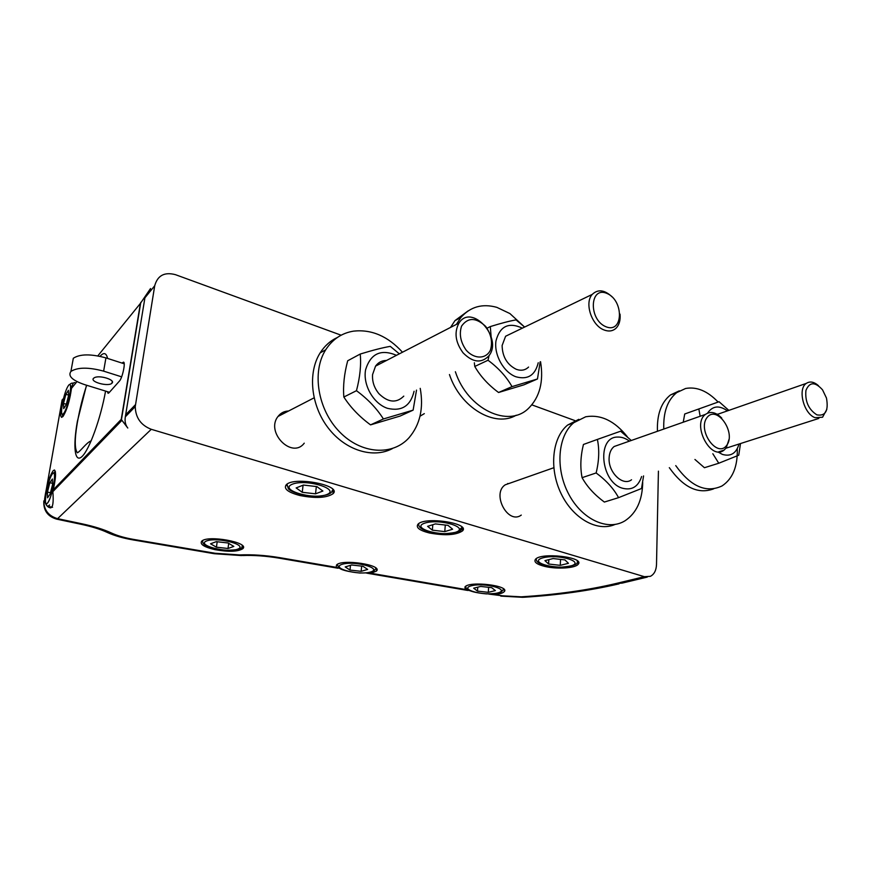 <?xml version="1.0" encoding="UTF-8"?>
<svg xmlns="http://www.w3.org/2000/svg" width="871" height="871" viewBox="0 0 871 871"><rect width="100%" height="100%" fill="white"/><g stroke="black" fill="none" stroke-linecap="round" stroke-linejoin="round"><path stroke-width="1.31" d="M516.253 415.206C494.946 427.988 460.302 407.661 449.458 374.541M450.557 327.409L454.967 320.615L468.086 310.914M456.415 324.393L460.813 317.577C470.275 306.755 482.262 303.337 496.797 307.332L509.905 313.56L524.614 327.071L516.057 319.907C510.003 320.909 501.413 323.13 490.297 326.581L487.161 328.138M540.553 361.705C543.754 381.454 539.835 396.915 528.784 408.096C508.849 428.63 467.498 409.239 455.381 371.743M544.941 566.444C556.983 569.362 575.426 568.208 578.159 564.277C585.301 557.081 540.358 551.996 535.371 559.454C533.738 562.111 536.928 564.441 544.941 566.444M658.422 471.157L656.505 564.582C656.244 570.396 654.208 574.305 650.397 576.33L644.388 576.689L151.271 429.305L57.606 518.659C48.526 515.97 43.931 510.079 43.811 500.999L43.779 501.261M365.7 572.933L370.926 573.27L376.424 571.093C383.414 564.963 341.476 558.583 336.467 565.072L336.282 567.337L339.69 568.317M488.163 593.935L494.739 594.49C499.736 594.033 502.894 593.097 504.211 591.681C510.493 585.65 469.251 580.641 464.94 586.945L465.223 589.438L469.676 590.669M299.972 495.534C315.542 498.528 326.527 497.951 332.929 493.803C342.891 485.474 293.908 475.958 286.178 484.842C283.456 488.827 288.051 492.387 299.972 495.534M214.995 549.655C228.529 552.051 237.772 551.746 242.726 548.741C250.445 542.557 207.363 534.62 201.647 541.261C199.731 544.288 204.173 547.086 214.995 549.655M429.305 532.965C444.983 535.817 456.023 535.153 462.436 530.962C470.884 523.166 424.144 516.165 417.895 524.353C415.772 527.608 419.582 530.483 429.305 532.965M53.218 489.872C55.842 478.277 56.245 471.647 54.438 470.002L53.175 470.667C49.32 476.568 46.479 485.931 44.661 498.735L44.617 500.161C45.401 504.614 47.317 507.194 50.387 507.891C52.902 507.673 53.719 502.262 52.848 491.669L53.218 489.872L121.243 419.387L127.787 428.02C125.435 425.07 124.618 421.346 125.326 416.828L144.913 297.828L154.711 285.753C157.575 275.454 164.499 271.763 175.485 274.681L341.138 335.204M531.843 404.863L574.947 420.606M154.711 285.753L135.245 406.583C135.528 417.666 140.862 425.244 151.271 429.305M304.24 443.176C292.09 459.42 265.198 432.277 278.034 416.447C280.712 412.963 284.229 411.156 288.584 411.003M521.272 515.088C507.978 525.017 491.375 493.846 505.191 484.831L510.537 482.948M424.319 413.627L419.996 416.229M75.919 382.902L74.775 382.609C73.491 382.271 72.391 384.187 71.487 388.357C69.756 400.725 66.925 410.11 62.973 416.512L61.58 417.351C59.925 415.815 60.328 409.729 62.777 399.103L61.743 401.945M97.824 355.88L140.394 303.413L150.52 288.551L150.03 291.524M122.136 363.109L123.508 362.129C125.805 362.162 122.365 378.177 119.414 381.095L108.973 392.81L108.069 393.311L107.405 391.656M718.074 452.049L722.375 454.39C730.704 456.829 736.245 453.388 739.011 444.068M727.427 410.872C719.174 405.037 712.543 405.799 707.524 413.17M726.022 448.195L818.838 418.428M718.51 413.986L717.051 414.215M700.164 416.262L698.825 408.956L719.054 401.727L728.842 410.383M740.502 443.589L738.75 455.206L718.771 463.241L712.826 453.737M694.938 459.463L704.432 467.716L718.771 463.241M698.825 408.956L684.715 413.997L683.234 422.217M663.789 429.055C663.169 412.244 667.48 400.094 676.734 392.603L685.608 388.477C696.735 386.484 707.579 391.014 718.118 402.064M737.28 448.707C737.781 466.475 732.696 478.887 722.015 485.953C706.163 493.334 690.747 486.551 675.744 465.615M713.578 488.881C698.107 494.543 683.354 487.466 669.32 467.673M657.442 431.287C656.843 414.542 661.176 402.446 670.43 394.977L679.304 390.85M629.417 441.14C625.52 438.244 621.578 436.883 617.583 437.068C596.57 436.741 600.555 482.109 622.362 488.196C631.823 490.645 638.236 486.758 641.622 476.535M619.586 444.602L614.131 446.518C611.039 449.001 609.373 452.833 609.112 458.015C608.121 472.376 622.928 486.617 631.54 479.769M643.571 475.914L641.513 488.522L618.562 497.657C613.707 488.653 606.227 480.422 596.145 472.953C599.096 460.792 599.509 449.61 597.386 439.42L620.609 431.21L631.268 440.486M597.386 439.42L583.439 444.471C580.522 456.306 580.064 467.368 582.089 477.667C587.065 486.649 594.49 494.782 604.354 502.055L618.562 497.657M596.145 472.953L582.089 477.667M642.711 482.501C642.373 500.215 636.549 512.932 625.258 520.629C608.23 531.528 582.111 519.78 568.709 494.129C555.088 468.62 557.756 435.707 573.826 422.685L585.704 416.774C600.805 414.248 614.643 420.878 627.24 436.643M614.98 524.484C597.364 532.203 572.911 518.55 561 493.422C548.926 468.391 552.192 437.58 567.609 425.07L578.812 419.332M522.36 328.16C508.686 321.845 499.889 326.113 495.969 340.942C493.868 354.802 503.634 372.331 515.872 376.762C527.717 380.017 535.164 375.347 538.234 362.739M512.943 332.7L505.605 336.25L502.121 345.482C502.371 356.751 507.107 364.699 516.318 369.326C521.174 371.024 525.257 370.273 528.566 367.061M540.162 361.879L537.472 378.972L512.006 386.626C506.497 376.805 498.495 368.008 488.021 360.246L489.077 355.542M491.113 336.587L490.297 326.581M474.347 362.772L474.771 366.462C480.4 376.261 488.337 384.938 498.56 392.494L523.939 384.83L537.472 378.972M512.006 386.626L498.56 392.494M488.021 360.246L474.771 366.462M396.49 355.314C380.888 348.759 370.589 353.582 365.591 369.783C362.717 384.884 373.474 403.752 387.475 408.325C401.694 411.656 410.568 405.973 414.084 391.264M386.55 360.442C381.966 360.485 378.297 362.369 375.553 366.114L372.581 374.552C372.08 381.574 374.214 387.976 378.972 393.746C388.128 402.598 396.403 403.393 403.785 396.131M416.523 390.11L413.115 410.143L383.403 418.962C376.805 408.51 367.834 399.092 356.468 390.698C360.017 377.176 361.269 364.949 360.235 354.04C372.712 350.218 382.728 347.66 390.273 346.364L399.343 353.844M360.235 354.04L347.692 360.768C344.208 373.888 342.924 385.973 343.849 397.024C350.567 407.454 359.473 416.741 370.545 424.874L400.094 416.066L413.115 410.143M376.686 364.72L377.47 365.134M383.403 418.962L370.545 424.874M356.468 390.698L343.849 397.024M818.457 385.657C813.993 381.781 809.954 381.019 806.317 383.382C797.411 388.847 803.672 413.714 815.016 417.666L822.562 417.231L826.851 409.348M816.878 414.857C808.582 409.533 804.935 401.389 805.925 390.448C809.497 381.803 815.027 381.596 822.529 389.827L826.481 398.069C828.702 410.774 825.501 416.371 816.878 414.857M721.754 418.091C715.984 412.212 710.573 410.97 705.499 414.378C691.498 424.21 710.638 461.14 723.997 450.155L726.196 447.966L729.114 439.104M726.708 445.364C717.149 458.614 697.04 430.154 707.1 417.449C716.887 404.699 736.409 432.647 726.708 445.364M612.15 296.924C604.605 289.793 597.974 288.954 592.258 294.387C584.201 302.814 591.627 325.46 603.962 329.924C608.971 331.851 613.13 331.143 616.439 327.812C619.357 324.502 620.555 319.94 620.043 314.137M605.857 326.712C588.273 319.494 589.689 285.634 607.043 293.473C624.224 300.713 623.233 334.018 605.857 326.712M463.056 352.82C472.724 362.543 481.293 363.577 488.783 355.945C503.482 338.296 471.625 302.781 458.973 323.076C454.02 332.374 455.381 342.292 463.056 352.82M466.235 350.24C460.552 342.151 458.995 334.116 461.554 326.124C467.945 317.229 475.991 317.327 485.691 326.429C491.244 334.355 492.801 342.292 490.384 350.218C486.018 359.233 474.347 359.353 466.235 350.24M50.104 494.14L47.557 497.798L47.448 492.071L49.832 482.73L52.38 479.006L52.521 484.69L50.104 494.14M47.448 492.071L50.464 492.736M54.525 483.764L53.926 483.634M52.489 483.318L49.832 482.73M427.607 526.345L435.391 523.907L447.999 525.355L452.626 529.22L444.787 531.604L432.364 530.178L427.607 526.345M432.8 524.712L432.364 530.178M445.288 525.039L444.787 531.604M210.542 543.787L216.302 541.664L228.028 542.981L233.842 546.411L228.017 548.49L216.444 547.195L210.542 543.787M217.173 541.762L216.444 547.195M228.692 543.362L228.017 548.49M473.672 588.186L480.727 586.433L491.658 587.664L495.392 590.603L488.304 592.324L477.504 591.115L473.672 588.186M477.765 587.174L477.504 591.115M488.62 587.315L488.304 592.324M81.994 523.809L57.606 518.659L56.582 519.116L80.916 524.244L81.994 523.809C94.035 526.389 103.899 529.47 111.597 533.074C117.433 535.763 124.836 537.886 133.796 539.443L215.148 553.27L239.536 554.925C252.231 554.392 265.666 555.306 279.841 557.669L336.282 567.337M362.935 566.259L367.66 569.427L361.171 571.322L350.011 570.07L345.188 566.923L351.634 564.996L362.935 566.259M361.672 566.117L361.171 571.322M350.48 565.333L350.011 570.07M564.92 559.901L568.447 563.308L560.271 565.344L548.599 564.016L544.941 560.641L553.085 558.551L564.92 559.901M560.543 559.4L560.271 565.344M548.806 559.65L548.599 564.016M316.913 486.617L322.891 491.037L315.531 493.835L302.259 492.3L296.151 487.923L303.446 485.049L316.913 486.617M316.336 486.551L315.531 493.835M303.075 485.191L302.259 492.3M70.388 395.499L69.822 395.358M68.624 395.064L65.848 394.378L68.406 390.273L68.635 395.336L66.272 404.558L63.714 408.619L63.507 403.502L65.848 394.378M63.507 403.502L66.37 404.198M420.225 388.357C423.774 408.216 420.072 424.623 409.141 437.612C392.69 456.197 361.127 454.281 339.527 431.831C317.752 409.61 311.578 371.83 325.71 349.772C332.559 339.222 341.868 333.005 353.648 331.122C371.645 329.216 387.922 336.25 402.478 352.222M392.429 448.576C373.169 458.919 345.286 450.405 328.117 427.835C310.838 405.363 307.55 372.701 320.158 352.875C324.622 345.874 330.381 340.724 337.436 337.436M109.441 392.288L84.498 384.59C72.239 380.355 67.72 375.967 70.921 371.427C77.617 367.192 88.515 367.094 103.638 371.144L121.635 376.838M94.558 377.611L93.643 378.199C89.332 381.846 108.548 387.051 111.945 383.196C115.897 380.017 99.904 374.846 94.558 377.611M72.489 362.793L73.316 358.253C79.99 353.92 90.867 353.8 105.924 357.894L124.205 363.784M494.739 594.49L502.273 595.786L521.261 596.831C556.134 594.632 587.762 590.19 616.145 583.483L644.388 576.689M370.926 573.27L465.223 589.438M71.487 388.357L76.975 381.596M47.818 502.632C42.614 510.101 46.936 481.794 52.086 474.325C57.388 466.279 53.087 495.185 47.818 502.632M55.352 471.494C53.98 472.028 53.73 473.127 54.59 474.804C55.777 476.546 51.465 498.223 47.807 502.774C45.913 504.2 45.945 505.365 47.894 506.291L49.625 504.995M424.874 523.09C439.975 518.256 470.797 527.902 455.152 532.399C440.334 536.993 409.969 527.826 424.874 523.09M418.472 523.83L418.766 524.734M459.235 529.851L462.153 527.26M206.688 540.913C217.804 536.699 249.204 545.29 237.489 549.231C226.514 553.248 195.681 545.039 206.688 540.913M202.355 540.728L202.551 541.283M202.551 540.619C203.15 542.121 199.611 546.661 225.317 550.265C237.184 550.243 242.759 548.904 242.04 546.259L242.486 545.671M471.559 585.726C485.223 582.253 511.44 589.798 497.352 593.031C483.917 596.33 458.015 589.112 471.559 585.726M465.8 586.248C465.822 587.642 465.288 591.877 486.268 593.88C503.003 593.608 501.348 591.605 503.405 589.362L503.645 588.992M125.729 414.738L135.462 404.667M616.145 583.483L622.112 583.113L647.284 577.081M521.261 596.831L523.547 597.277C558.061 595.122 589.907 590.647 619.063 583.853M502.273 595.786L489.132 594.12M279.841 557.669L278.818 558.104C265.753 555.959 253.701 555.099 242.65 555.524L239.536 554.925M215.148 553.27L214.331 553.716L133.241 539.944M133.796 539.443L133.209 539.933C123.159 538.213 114.558 535.741 107.416 532.508L106.273 531.985M62.113 399.909L44.661 498.735M111.597 533.074L107.416 532.508C100.818 529.383 91.988 526.628 80.916 524.244M107.59 358.427C106.284 352.82 103.769 352.113 100.045 356.326M86.523 385.211L77.345 421.499C72.805 446.91 74.743 463.71 82.135 456.415C89.463 449.512 100.677 418.537 105.565 391.09M140.394 303.413L121.243 419.387M124.128 363.229L122.495 362.695M337.338 564.408L338.612 567.424C340.474 569.83 347.54 571.703 359.832 573.031C373.942 572.9 373.833 571.006 375.684 568.698L376.022 568.208M342.259 564.266C354.704 560.445 383.371 568.48 370.425 572.04C358.155 575.677 329.913 568.001 342.259 564.266M536.046 558.823L536.264 559.4M536.209 558.703C536.482 560.282 534.892 565.595 560.521 567.228C572.683 566.215 578.257 564.408 577.233 561.784L577.615 561.087M543.101 557.778C558.91 553.651 586.346 562.263 570.113 566.106C554.631 570.037 527.488 561.817 543.101 557.778M286.646 484.439L286.984 485.735M286.995 484.189L288.29 488.555C289.477 491.048 301.41 496.176 316.184 496.328C326.113 495.686 331.416 493.901 332.091 490.983L332.94 489.535M292.318 484.2C306.429 478.506 341.269 489.371 326.483 494.674C312.602 500.063 278.415 489.785 292.318 484.2M73.001 383.773L72.38 383.066L73.382 383.316M64.051 412.887C58.782 421.161 62.843 394.4 68.058 386.136C73.404 377.328 69.364 404.612 64.051 412.887M105.924 357.894L103.638 371.144M454.967 320.615L460.813 317.577M578.159 564.277L578.257 561.817M507.706 483.492L508.446 483.677M333.201 491.255L333.854 491.407M670.43 394.977L676.734 392.603M567.609 425.07L573.826 422.685M553.782 467.738L505.191 484.831M314.072 397.851L278.034 416.447M806.317 383.382L717.356 414.389M705.499 414.378L614.131 446.518M723.997 450.155L718.793 451.82M592.258 294.387L505.605 336.25M458.973 323.076L375.564 366.114M47.894 506.291L52.565 507.281M418.722 523.645C418.548 525.442 417.764 531.582 443.883 533.749C456.426 532.921 462.316 531.103 461.554 528.305M332.929 493.803L333.321 490.057M376.424 571.093L376.62 568.926M242.726 548.741L243.031 546.367M504.211 591.681L504.32 589.743M462.436 530.962L462.653 527.902M522.774 597.321L500.76 596.102M278.883 558.115L338.002 568.23M366.789 573.162L467.76 590.451M135.245 406.583L125.326 416.828M121.668 420.595L52.837 491.669M44.617 500.161L43.811 500.999C43.332 510.373 47.589 516.416 56.582 519.116M241.572 555.578L214.331 553.716M86.697 385.265C82.865 396.555 79.718 409.163 77.269 423.077C74.579 439.104 74.601 449.011 77.345 452.8C80.589 451.33 86.49 442.37 91.172 440.878M121.407 419.898L140.797 302.346M63.05 416.425C61.95 415.75 62.277 414.607 64.04 412.996C68.003 406.877 71.836 387.301 70.616 385.592C69.626 384.329 70.224 383.49 72.38 383.066M320.158 352.875L325.71 349.772M112.25 381.444L111.945 383.196M73.316 358.253L70.921 371.427"/></g></svg>
